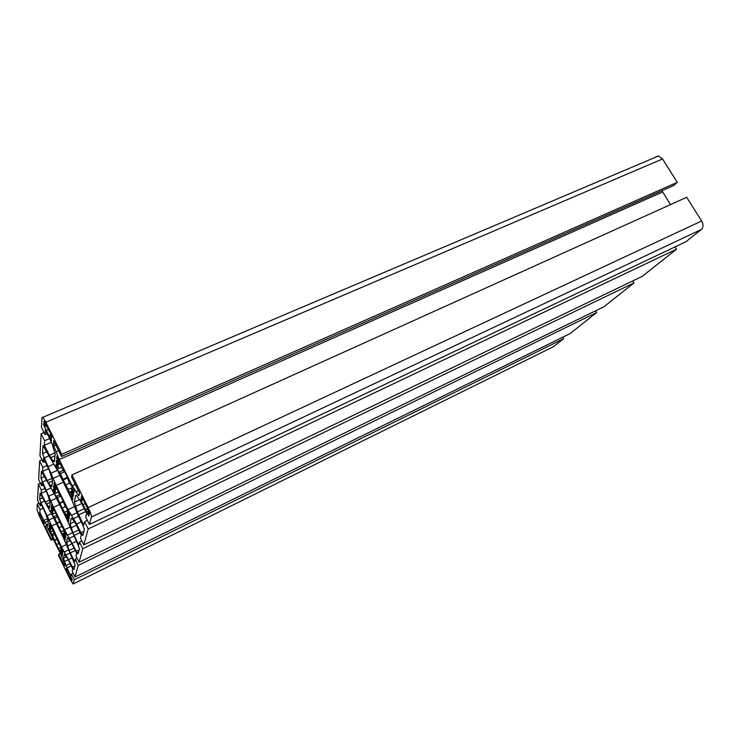 <?xml version="1.0" encoding="UTF-8"?>
<svg xmlns="http://www.w3.org/2000/svg" width="740" height="740" viewBox="0 0 740 740"><rect width="100%" height="100%" fill="white"/><g stroke="black" fill="none" stroke-linecap="round" stroke-linejoin="round"><path stroke-width="1.11" d="M45.288 424.742L45.186 426.332L43.725 423.382L43.623 424.964L51.458 440.79L50.856 435.999L51.726 437.738L51.893 435.805L46.925 426.888L45.769 423.456L44.28 420.986L43.817 421.782L45.288 424.742L46.213 424.344M82.177 499.223L81.89 500.48L81.021 498.704L80.743 499.963L88.782 516.196L89.087 515.012L87.588 511.978L87.894 510.766L89.401 513.819L89.558 513.218L81.641 495.846L81.289 497.437L82.177 499.223L83.102 498.797M39.507 513.421L39.442 514.291L38.341 512.515L39.636 515.909L44.095 525.086L43.623 521.885L44.261 523.199L44.335 522.348L39.905 513.236M66.702 569.291L66.554 569.976L65.906 568.644L65.721 569.504L71.752 581.168L70.901 577.912L72.011 580.197L72.187 579.54L67.1 569.097M51.254 539.044L51.106 540.219L39.59 516.557L37 509.758L37.315 503.931L40.062 509.555L39.867 512.422L44.835 522.385L47.795 526.066L48.267 521.45L45.63 513.523L40.506 502.774L40.312 505.79L37.527 500.083L38.406 484.053L41.348 490.084L41.135 493.386L46.472 504.051L49.673 507.834L50.218 502.488L47.388 493.784L41.875 482.221L41.644 485.718L38.647 479.603L39.664 460.937L42.855 467.421L42.596 471.297L48.377 482.748L51.18 486.605L51.856 486.615L52.503 480.343L49.451 470.714L43.466 458.208L43.188 462.315L39.951 455.72L41.153 433.705L44.622 440.744L44.317 445.323L50.616 457.709L53.53 461.575L54.427 461.621L55.195 454.175L51.893 443.408L45.353 429.783L45.029 434.676L41.486 427.517L42.041 417.295L42.865 417.314L45.852 422.244L61.753 454.332L61.475 456.534L53.622 440.679L53.807 445.952L59.228 459.577L72.159 485.727L78.579 495.745L79.559 493.034L71.604 476.976L71.956 474.913L88.143 507.585C90.409 512.33 91.51 515.484 91.446 517.02L89.41 524.457L85.757 517.066L86.7 513.338L79.901 500.027L76.599 495.634L75.619 495.476L74.361 501.988L77.367 511.932L83.722 525.197L84.6 521.7L88.18 528.952L83.814 544.927L80.475 538.137L81.261 535.011L75.064 522.764L71.909 518.435L71.188 518.351L70.133 523.818L72.927 532.772L78.764 544.973L79.504 542.022L82.778 548.701L79.078 562.215L76.007 555.934L76.673 553.279L70.975 541.939L67.451 537.675L66.544 542.337L69.162 550.468L74.546 561.762L75.184 559.246L78.2 565.425L75.036 577.006L72.187 571.169L72.76 568.884L67.488 558.33L64.241 554.214L63.464 558.238L65.925 565.684L70.929 576.201L71.475 574.027L74.278 579.781L73.131 583.99L70.143 579.337L58.479 555.361L58.654 554.26L64.463 566.192L64.436 563.38L60.338 553.428L47.906 528.499L45.825 525.4L45.501 527.222L51.254 539.044L52.938 538.248M58.081 463.342L59.228 464.045L56.74 458.254L56.962 456.192L60.467 463.277L61.337 466.903L64.019 471.546L64.14 470.696L66.961 476.403L69.347 483.1L70.957 484.478M60.44 463.508L59.228 464.045M60.393 463.832L57.803 464.988L58.682 468.577L61.577 467.282M64.648 471.732L60.486 473.6L62.937 479.307L66.951 477.494M69.403 483.174L65.684 484.857L68.311 489.445L72.465 487.54M71.983 491.656L70.43 492.368L71.734 493.182L72.529 492.812M57.313 488.853L54.927 489.935L55.75 493.136L58.127 492.045L60.569 496.364L60.671 495.652L65.453 506.946L66.877 508.278M54.927 489.935L53.576 487.188L53.724 485.829L55.084 488.594L56.203 489.325L57.313 488.816L54.103 482.304L53.918 484.043L56.203 489.325M60.514 496.253L57.406 497.678L59.663 502.895L63.196 501.267M65.305 506.567L62.178 508.01L64.584 512.284L68.061 510.665M67.867 514.429L66.517 515.059L67.692 515.909L68.358 515.604M64.38 533.725L63.196 534.289L64.833 534.89M64.26 535.159L65.518 537.74L65.712 536.704L63.714 531.292L64.658 530.848M55.306 513.014L53.252 513.967L51.236 508.537L51.365 507.381L53.641 510.711L51.532 505.855L51.698 504.375L62.16 527.102L63.446 528.379M54.584 510.276L53.641 510.711M53.548 510.6L52.485 511.09M57.424 516.89L54.797 518.111L56.888 522.912L60.042 521.432M61.392 550.292L60.347 550.791L61.808 551.439M61.328 551.679L62.493 554.075L62.66 553.178L60.791 548.211L61.596 547.822M52.892 531.015L51.115 531.857L49.238 526.871L49.349 525.872L51.449 529.045L49.488 524.549L49.626 523.282L59.348 544.363L60.514 545.593M52.253 528.665L51.449 529.045M51.273 528.832L50.394 529.248M54.797 534.604L52.559 535.658L54.501 540.107L57.211 538.831M88.18 528.952L676.508 249.204L642.246 276.371L83.814 544.927M675.056 246.873L676.508 249.204M84.6 521.7L87.394 520.377M89.41 524.457L685.962 241.703L701.409 229.456C703.435 227.347 703.509 224.525 701.622 220.983L686.692 197.293L71.956 474.913M661.912 190.726L670.495 204.61M61.475 456.534L673.752 185.481L677.266 182.336L61.753 454.332M655.742 156.852L658.48 155.964L662.55 158.971L677.266 182.336M45.029 434.676L47.295 433.696M44.317 445.323L51.43 442.224M44.622 440.744L49.691 438.543M41.153 433.705L43.956 432.502M43.188 462.315L45.075 461.483M42.596 471.297L48.581 468.633M42.855 467.421L47.083 465.553M39.664 460.937L42.004 459.901M41.644 485.718L43.235 484.996M41.135 493.386L46.213 491.082M41.348 490.084L44.927 488.465M38.406 484.053L40.386 483.165M40.312 505.79L41.671 505.161M40.062 509.555L43.133 508.14M37.315 503.931L39.026 503.154M51.106 540.219L53.373 539.146M58.654 554.26L60.347 553.446M74.278 579.781L563.63 338.716L553.178 346.829M562.733 337.209L563.63 338.716M71.475 574.027L73.177 573.195M75.036 577.006L570.087 333.592L596.653 312.521L78.2 565.425M595.617 310.8L596.653 312.521M75.184 559.246L77.163 558.284M79.078 562.215L603.933 306.758L633.986 282.921L82.778 548.701M632.765 280.932L633.986 282.921M79.504 542.022L81.835 540.903M71.734 493.182L73.223 496.198L73.491 494.755L71.151 488.187L73.843 492.859L74.185 491.009L70.642 483.858L70.504 484.682M68.311 489.445L69.125 492.877L72.548 499.805L72.881 498.057L70.43 492.368M62.937 479.307L65.684 484.857M58.682 468.577L56.101 464.082L55.889 466.043L59.274 472.916L59.376 472.083L60.486 473.6M57.988 463.388L56.499 460.382L56.323 462L57.803 464.988M80.956 532.818L82.843 535.52L84.406 529.479L82.852 525.132L78.375 516.058L70.337 496.438L57.831 471.084L43.022 445.545L42.513 453.602L56.138 485.44L68.034 509.61L76.627 524.013L80.956 532.818L83.907 531.413M67.692 515.909L69.051 518.694L69.273 517.473L67.127 511.534L69.569 515.882L69.856 514.328L66.508 508.445M64.584 512.284L68.487 521.728L68.765 520.248L66.517 515.059M59.663 502.895L62.178 508.01M55.75 493.136L53.382 488.937L53.197 490.592L56.314 496.929L56.397 496.235L57.406 497.678M58.127 492.045L57.313 488.826M76.377 551.328L78.107 553.881L79.421 548.775L77.987 544.825L66.471 518.555L54.991 495.18L41.412 471.306L40.987 478.132L53.558 507.335L64.519 529.711L76.377 551.328L79.106 550.014M56.888 522.912L65.037 540.33L65.277 539.072L63.196 534.289M53.252 513.967L51.078 510.036L50.921 511.451L53.798 517.334L53.872 516.733L54.797 518.111M63.714 531.292L65.962 535.344L66.212 534.021L63.131 528.527M75.184 565.175L63.187 537.342L52.586 515.651L40.043 493.247L39.682 499.112L41.042 502.728L61.513 546.906L73.898 569.532L75.184 565.175M54.501 540.107L62.077 556.313L62.28 555.222L60.347 550.791M51.115 531.857L49.099 528.166L48.96 529.387L52.559 535.658M60.791 548.211L62.872 552.012L63.085 550.875L60.245 545.722M71.151 488.187L72.483 487.577M67.127 511.534L68.237 511.026M61.42 531.653L64.371 530.256M61.883 526.399L59.209 527.657M58.71 548.284L61.235 547.082M58.969 543.438L56.656 544.538M66.554 569.976L67.34 569.587M65.721 569.504L66.202 569.273M67.627 572.834L68.561 572.371M69.449 576.58L70.494 576.062M69.357 576.978L70.633 576.349M39.442 514.291L40.238 513.93M40.561 517.223L41.505 516.788M42.356 520.904L43.392 520.414M42.31 521.413L43.586 520.821M59.385 550.791L61.291 549.876M59.468 550.31L61.189 549.487M54.427 540.607L57.396 539.201M51.698 534.354L54.066 533.235M48.96 529.387L49.552 529.109M49.238 526.871L49.719 526.639M50.672 526.973L51.291 526.686M49.488 524.549L50.107 524.262M61.688 549.57L62.308 549.274M62.142 534.4L64.306 533.383M62.234 533.845L64.195 532.92M56.804 523.485L60.069 521.959M53.872 516.733L56.647 515.447M50.921 511.451L51.615 511.127M51.236 508.537L51.809 508.278M52.808 508.454L53.53 508.121M51.532 505.855L52.253 505.522M64.685 532.717L65.407 532.375M68.182 513.051L69.033 512.654M65.351 515.336L67.821 514.189M65.462 514.688L67.71 513.634M59.57 503.57L63.27 501.868M56.397 496.235L59.69 494.727M53.197 490.592L54.011 490.222M53.576 487.188L54.242 486.883M55.297 486.846L56.148 486.457M53.918 484.043L54.769 483.655M72.317 489.778L73.343 489.307M69.125 492.877L71.974 491.573M69.264 492.1L71.863 490.907M62.826 480.112L67.238 478.114M59.376 472.083L63.344 470.307M55.889 466.043L56.851 465.608M56.323 462L57.128 461.64M58.238 461.298L59.265 460.844M56.74 458.254L57.757 457.801M87.894 510.766L88.754 510.369M81.289 497.437L82.214 497.012M81.89 500.48L83.555 499.713M80.743 499.963L81.474 499.63M83.315 504.513L85.072 503.7M85.784 509.518L87.921 508.519M85.683 509.943L88.069 508.824M43.817 421.782L44.631 421.439M45.186 426.332L46.842 425.62M43.623 424.964L44.354 424.658M46.675 430.495L48.424 429.736M49.09 435.37L51.217 434.445M49.044 435.916L51.43 434.88M50.856 435.999L51.791 435.592M53.317 443.963L54.908 443.26M78.634 514.883L85.803 511.525M77.367 511.932L84.388 508.658M75.406 506.447L81.816 503.468M74.361 501.988L79.578 499.574M75.619 495.476L76.137 495.245M91.446 517.02L701.409 229.456M88.143 507.585L701.622 220.983M78.264 495.365L79.162 494.949M75.748 491.943L78.412 490.713M72.159 485.727L75.249 484.321M59.228 459.577L662.596 191.993M55.916 451.853L58.58 450.679M53.807 445.952L55.805 445.073M45.852 422.244L662.55 158.971M52.873 460.789L54.594 460.03M50.616 457.709L55.028 455.757M49.284 455.396L55.056 452.852M50.45 485.699L52.022 484.977M48.377 482.748L52.438 480.917M47.157 480.593L52.152 478.345M48.377 506.863L49.839 506.188M46.472 504.051L50.227 502.33M45.353 502.025L49.682 500.046M46.602 525.067L47.961 524.438M44.835 522.385L48.202 520.821M43.79 520.479L47.582 518.721M73.131 583.99L553.77 346.533M66.924 567.987L71.29 565.86M65.925 565.684L70.189 563.612M64.343 561.494L68.228 559.616M63.464 558.238L66.48 556.785M70.245 552.956L75.323 550.505M69.162 550.468L74.13 548.081M67.479 545.916L72.011 543.752M66.544 542.337L70.106 540.644M74.102 535.473L80.087 532.624M72.927 532.772L78.792 529.988M71.114 527.796L76.47 525.271M70.133 523.818L74.398 521.82M70.263 578.846L70.753 578.606M39.636 515.909L40.783 515.382M39.682 499.112L42.67 497.752M41.042 502.728L44.363 501.211M47.092 515.706L51.56 513.643M48.748 520.109L53.65 517.834M51.356 526.085L56.508 523.679M61.513 546.906L66.285 544.631M64.288 551.957L68.339 550.014M66.184 554.852L69.736 553.141M68.783 559.57L72.094 557.969M72.474 567.136L74.999 565.896M40.987 478.132L44.493 476.569M42.458 482.091L46.343 480.343M46.361 490.056L50.755 488.067M48.97 496.077L54.233 493.682M50.755 500.869L56.499 498.242M53.558 507.335L59.598 504.56M64.519 529.711L70.05 527.111M67.516 535.103L72.233 532.865M69.588 538.146L73.741 536.167M72.391 543.188L76.275 541.338M42.513 453.602L46.675 451.779M44.104 457.949L48.72 455.923M48.34 466.561L53.696 464.184M51.18 473.119L57.443 470.316M53.095 478.391L59.922 475.33M56.138 485.44L63.307 482.193M68.034 509.61L74.509 506.604M71.299 515.382L76.867 512.783M73.556 518.601L78.496 516.289M76.627 524.013L81.233 521.839M70.615 492.562L72.076 491.897M66.896 515.466L68.034 514.938M63.696 534.835L64.593 534.409M60.911 551.429L61.633 551.087M78.579 495.745L79.041 495.532M42.865 417.314L658.48 155.964M53.53 461.575L54.473 461.159M51.18 486.605L51.893 486.291M49.155 507.844L49.691 507.594"/></g></svg>
